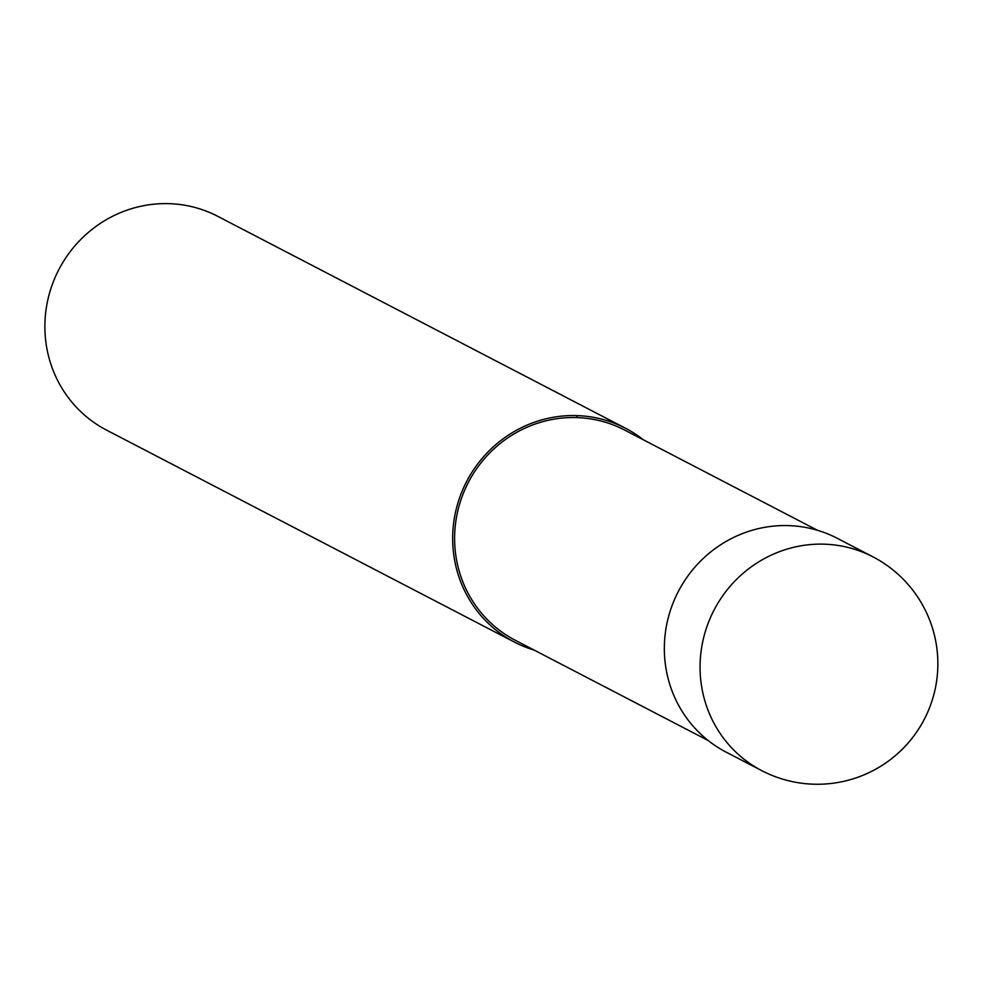<?xml version="1.0" encoding="UTF-8"?>
<svg xmlns="http://www.w3.org/2000/svg" width="987" height="987" viewBox="0 0 987 987"><rect width="100%" height="100%" fill="white"/><g stroke="black" fill="none" stroke-linecap="round" stroke-linejoin="round"><path stroke-width="1.48" d="M872.94 556.853L837.198 538.273A120.488 116.441 117.5 0 0 788.736 525.615A120.488 116.441 117.5 0 0 668.804 615.703A120.488 116.441 117.5 0 0 726.074 752.094L761.804 770.674A120.488 120.488 0 0 0 937.65 670.901A120.488 120.488 0 0 0 872.94 556.853A120.488 116.441 117.5 0 0 824.478 544.182A120.488 116.441 117.5 0 0 700.276 659.859A120.488 116.441 117.5 0 0 761.804 770.674M817.495 530.29L624.598 430.048A118.477 114.492 117.5 0 0 576.951 417.587A118.477 114.492 117.5 0 0 459.004 506.183A118.477 114.492 117.5 0 0 515.325 640.304L708.21 740.546M643.388 439.807A120.488 116.441 117.5 0 0 625.524 428.259L217.757 216.326A120.488 116.441 117.5 0 0 169.295 203.667A120.488 116.441 117.5 0 0 49.35 293.756A120.488 116.441 117.5 0 0 106.621 430.147L514.4 642.081A120.488 116.441 117.5 0 0 534.103 650.063M625.524 428.259A120.488 116.441 117.5 0 0 577.062 415.601A120.488 116.441 117.5 0 0 457.129 505.689A120.488 116.441 117.5 0 0 514.4 642.081M577.062 415.601L576.951 417.587"/></g></svg>
